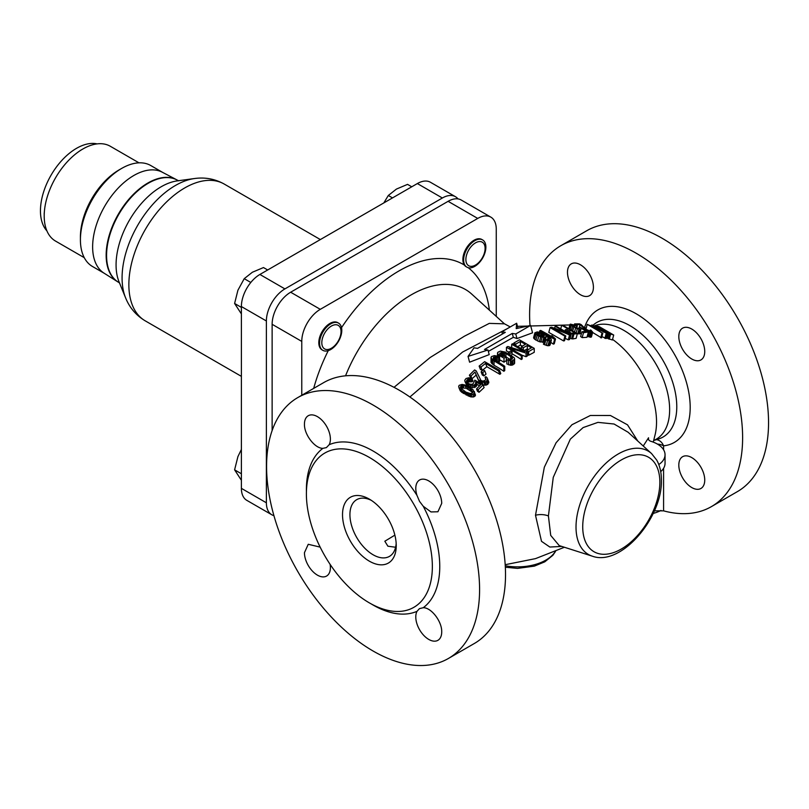 <?xml version="1.0" encoding="UTF-8"?>
<svg xmlns="http://www.w3.org/2000/svg" width="809" height="809" viewBox="0 0 809 809"><rect width="100%" height="100%" fill="white"/><g stroke="black" fill="none" stroke-linecap="round" stroke-linejoin="round"><path stroke-width="1.21" d="M396.167 543.415A32.744 18.9 60 0 1 389.453 556.38A32.744 18.9 60 0 1 364.222 547.612A32.744 18.9 60 0 1 349.923 514.655A32.744 18.9 60 0 1 356.708 499.669A32.744 18.9 60 0 1 371.301 500.336M342.52 514.655A37.983 21.934 60 0 1 369.379 499.153A37.983 21.934 60 0 1 396.238 545.671L396.238 545.671A37.983 21.934 60 0 1 369.379 561.183A37.983 21.934 60 0 1 342.52 514.655M413.975 504.563A89.061 51.422 -120 0 0 324.844 453.03A89.061 51.422 -120 0 0 324.773 453.07A89.061 51.422 -120 0 0 324.874 555.935A89.061 51.422 -120 0 0 413.905 607.296A89.061 51.422 -120 0 0 413.975 504.563M395.601 547.248L387.895 546.206L384.831 541.231L394.873 535.133M637.765 441.026L627.531 424.846L610.431 415.492L590.358 415.482L571.953 424.735L556.096 442.745L544.326 467.228L535.497 515.252L541.504 541.322L549.827 547.036L561.8 546.429M660.71 471.647A26.191 15.128 0 0 0 665.049 463.304L665.049 454.749A26.191 15.128 0 0 0 651.083 441.38A5.238 3.024 180 0 1 648.292 438.7A5.238 3.024 180 0 1 648.545 437.78L643.246 446.012M651.569 453.576A59.704 34.474 120 0 0 604.545 464.518A59.704 34.474 120 0 0 576.018 527.104A59.704 34.474 120 0 0 592.33 556.177C621.039 566.745 662.52 517.72 661.398 480.091C661.408 472.426 659.861 465.772 656.756 460.139L651.569 453.576L628.097 432.239L614.071 424.017L597.952 422.369L583.107 427.587L570.325 439.145L553.255 477.381L548.411 515.95L550.717 535.406L559.241 545.61M658.809 464.548A26.191 15.128 0 0 0 665.049 454.749M461.261 389.382L462.718 387.936L466.217 388.269L472.719 392.395M507.213 328.687L462.556 352.067L409.88 396.986M569.91 338.223L572.641 338.931L576.129 338.354L577.373 333.682L580.013 333.632L581.054 328.242L586.1 331.154L581.893 331.811L583.471 332.721L588.396 331.953L580.205 327.21L578.415 328.424L574.127 327.008L571.862 325.097L570.345 324.834L570.466 324.136L577.313 325.784L571.862 325.097M565.157 338.334L568.231 339.831L569.556 339.537L570.83 334.764L569.506 335.047L567.412 334.026L570.325 334.4L556.552 326.452L556.167 326.866L568.09 333.753L555.995 328.717L556.531 329.536L567.412 334.026M550.08 327.605L548.805 332.398L563.62 340.953L564.52 340.72L565.794 335.937L564.904 336.16L550.08 327.605L551.425 327.261L555.995 328.717M550.798 342.359L553.326 344.118L554.246 343.805L555.53 338.981L554.61 339.295L539.795 330.739L540.715 330.426L553.073 337.272L551.819 335.563L555.53 338.981M534.88 332.812L537.206 331.933L540.695 332.539L544.993 334.38L550.474 338.182L551.242 339.193L550.919 340.629L547.531 340.599L544.75 339.396L548.613 339.841L549.705 339.113L546.429 335.937L545.802 335.563L546.126 336.655L544.902 337.424L540.685 336.908L537.196 335.29L534.88 332.812L533.586 337.666L534.607 339.214L539.391 341.752L544.386 341.964M544.75 339.396L543.456 344.24L547.926 345.797L550.1 344.968L551.394 340.124M606.295 337.798L612.373 340.013L613.707 335.027L608.469 333.359L595.414 325.724L598.882 326.472L613.707 335.027M601.896 336.554L606.093 338.577L607.397 333.662L590.307 325.461L602.038 332.914L587.223 324.348L604.768 332.206L592.582 325.107L607.397 333.662M592.613 332.479L601.552 337.869L602.847 333.005M587.223 324.348L585.928 329.223L589.913 331.053M587.243 336.271L591.409 336.999L592.694 332.186L590.327 332.206L585.989 330.133L580.083 324.591L576.18 324.642L574.552 323.913L579.568 323.873L581.196 324.601L586.212 329.698L590.085 331.326L591.025 331.103L590.176 330.072L590.873 330.082L592.694 332.186M581.893 331.811L580.629 336.534L582.156 337.626L586.97 337.302L588.396 331.953M580.114 333.237L581.317 333.965M527.438 354.393A112.572 64.993 60 0 1 528.671 355.232L534.233 352.309L534.233 348.366L519.418 339.81L513.857 343.016L515.748 344.108L520.379 341.438L525.425 344.351L521.411 346.667L523.302 347.759L527.316 345.443L531.412 347.809L526.78 350.479L528.671 351.571L534.233 348.366M524.343 350.489L527.316 348.932A112.309 64.841 60 0 1 528.368 349.569M517.588 346.596L520.379 345.13A112.309 64.841 60 0 1 522.331 346.131M491.023 357.295L491.033 362.381L494.046 365.274A110.499 63.8 60 0 1 503.825 371.28L504.745 370.603L504.745 366.265L503.825 366.942A115.788 66.854 -120 0 0 494.046 360.956L491.033 358.043L491.478 356.587L494.43 355.606L497.646 356.162L498.678 357.608L496.008 356.769L493.369 357.507L493.237 358.771L494.977 360.268A115.97 66.955 -120 0 1 504.745 366.265M496.008 361.087L498.678 361.916L499.608 361.269L499.608 357.062L497.646 356.162M521.926 355.161L526.052 356.698L527.438 355.909L527.438 352.279L512.623 343.724L511.692 344.26L524.626 351.723L507.84 346.495L506.444 347.294L521.269 355.849L522.189 355.313L509.579 348.032L526.052 353.088L527.438 352.279M512.148 353.867A112.572 64.993 60 0 1 521.269 359.509L522.189 358.953L522.189 355.313M506.444 347.294L506.444 350.954A112.572 64.993 60 0 1 508.821 352.107M511.632 355.636L512.148 352.006L510.57 351.096L508.416 352.35L509.983 353.26L512.148 352.006M506.828 359.813L506.828 363.919L510.439 365.243L512.775 364.94L514.625 363.292L514.605 358.599L513.968 357.517L505.129 352.057L500.437 351.126L497.96 352.198L497.515 353.543L499.264 355.444L503.997 358.175L506.313 356.84L504.422 355.748L503.026 356.547L499.719 354.453L499.851 353.29L502.177 352.309L505.938 353.412L512.41 357.689L512.279 358.852L510.883 359.661L506.828 359.813L511.692 361.016L514.625 359.317M506.313 357.204A112.229 64.801 60 0 1 510.57 359.671M502.177 356.122L504.523 356.425M499.608 359.752A111.652 64.467 60 0 1 503.997 362.189L506.313 360.612L506.313 356.84M488.343 351.399L513.321 337.343A111.723 64.498 60 0 1 516.981 338.567L532.555 332.812L530.583 325.42L516.213 328.606L516.658 323.236L517.982 328.211M516.658 323.236L501.843 331.791L505.322 332.337L477.532 348.376L474.054 347.83L468.047 356.405L469.594 362.189L489.202 354.605L487.979 350.014L484.5 349.468L512.279 333.429L513.321 337.343M479.13 366.083L480.415 369.42L482.255 370.37L486.866 366.71L499.851 374.304L500.781 373.596L499.487 370.229L498.556 370.957L485.572 363.362L480.971 367.043L479.13 366.083L484.662 361.674L499.487 370.229M481.122 371.897L482.316 375.002L483.883 375.892L486.017 374.112L484.733 370.785L483.155 369.875L481.122 371.897L482.7 372.807L484.733 370.785M476.531 388.896L477.441 391.253L479.059 392.284L484.085 387.592L483.034 384.882L474.843 380.149L473.053 383.921L471.091 384.386L468.765 383.729L466.682 381.838L466.753 380.281L468.512 379.006L471.131 379.381L472.001 378.511L468.755 377.783L466.045 378.501L464.76 380.27L464.983 381.545L468.36 384.629L473.589 385.367L475.5 383.962L475.692 381.787L480.738 384.7L476.531 388.896L478.109 389.807L483.034 384.882L485.046 385.226L487.514 384.518L488.798 381.939L486.927 377.53L485.804 376.66L485.087 377.378L485.936 379.017L484.945 380.503L482.831 381.11L480.971 380.493L476.177 370.866L474.6 369.956L469.382 375.174L470.959 376.084L475.014 372.029L478.331 379.654L482.134 382.303L486.371 381.555L487.605 378.834M471.991 378.754L476.188 375.052L479.292 382.161L481.082 383.901M469.382 375.174L470.939 378.207M464.983 381.545L466.692 385.003L471.06 387.41L475.5 387.076L476.804 385.377L476.602 384.133L479.535 385.893M467.4 383.415L468.573 381.878L472.062 381.797L472.952 380.978L472.001 378.511M458.895 387.622L460.27 390.848L462 392.456L470.676 396.855L473.781 396.926L475.52 395.197L472.901 389.534L465.013 384.983L462.081 384.437L459.229 385.296L458.673 386.348L459.401 388.603L462.606 391.364L467.167 393.761L472.861 394.539L474.6 392.8L474.377 391.536M567.443 330.608L570.203 330.173L574.926 332.904L571.417 333.227L567.362 330.911M570.203 330.173L569.587 332.469M568.535 332.519L572.853 334.157L577.373 333.682L562.558 325.127L561.689 325.258L568.302 329.081L565.289 329.789L568.535 332.519L568.343 333.257M569.627 333.045L569.405 333.874M567.281 331.791L567.079 332.529M566.482 331.225L566.26 332.054M565.653 330.426L565.36 331.538M565.289 329.789L564.894 331.265M561.689 325.258L560.728 328.858M573.894 334.228L572.641 338.931M572.853 334.157L571.599 338.85M571.326 333.702L570.102 338.314M556.167 326.866L555.126 326.401L556.552 326.452M556.531 329.536L553.245 328.424L565.794 335.937M570.325 334.4L570.83 334.764M607.903 332.63L611.098 333.5L600.056 327.129L597.497 326.624L607.903 332.63M538.288 335.148L542.394 336.534L544.406 335.775L542.161 333.682L538.663 332.742L536.66 333.5L538.288 335.148M555.126 326.401L554.63 328.262M564.904 336.16L563.62 340.953M569.506 335.047L568.231 339.831M554.61 339.295L553.326 344.118M539.795 330.739L539.401 332.206M551.819 335.563L551.617 336.322M570.385 324.864L577.282 328.828L581.277 328.899M572.934 324.803L572.62 326.007M573.824 324.925L573.389 326.573M574.896 325.208L574.38 327.129M576.463 325.825L575.927 327.827M577.313 325.784L576.686 328.1M570.082 324.328L568.889 328.778M570.345 324.834L569.233 328.98M571.174 325.623L570.133 329.496M572.459 326.583L571.467 330.274M573.723 327.311L572.732 331.002M575.583 328.171L574.552 332.044M577.282 328.828L576.17 332.984M578.951 329.263L577.747 333.793M579.992 329.334L578.769 333.935M580.862 329.192L579.618 333.874M583.471 332.721L582.156 337.626M579.183 327.372L578.931 328.343M610.573 334.279L609.248 339.224M595.414 325.724L595.262 326.31M606.72 332.388L606.548 333.035M608.469 333.359L607.154 338.283M609.602 333.915L608.287 338.85M600.056 327.129L599.823 328.009M591.784 324.975L591.581 325.703M602.038 332.914L600.743 337.778M606.204 333.46L604.889 338.364M574.552 323.913L574.35 324.682M576.18 324.642L576.008 325.269M580.083 324.591L579.345 327.352M583.613 328.353L583.42 329.071M584.27 328.939L584.118 329.475M589.154 331.781L587.88 336.574M590.327 332.206L589.053 337.009M591.47 332.418L590.186 337.222M592.026 332.408L590.742 337.222M590.176 330.072L589.852 331.275M590.823 330.689L590.661 331.306M498.759 357.558L499.608 357.062M515.748 344.108L515.748 345.534M520.379 341.438L520.379 345.13M513.857 343.016L513.857 344.442M528.671 351.571L528.671 355.232M526.78 350.479L526.78 351.905M527.316 345.443L527.316 348.932M523.302 347.759L523.302 349.892M521.411 346.667L521.411 348.8M511.692 344.26L511.692 347.698M526.052 353.088L526.052 356.698M521.269 355.849L521.269 359.509M508.416 352.35L508.416 353.776M509.983 353.26L509.983 354.686M499.264 355.444L499.264 356.9M503.997 358.175L503.997 362.189M498.162 354.625L498.162 356.385M497.515 353.543L497.515 356.132M497.505 352.825L497.505 356.122M514.17 359.944L514.17 364.01M512.775 360.753L512.775 364.94M511.692 361.016L511.692 365.243M510.439 361.006L510.439 365.243M508.568 360.632L508.568 364.829M512.41 357.689L512.41 358.62M511.773 356.961L511.773 359.145M510.661 356.142L510.661 359.702M505.938 353.412L505.938 356.617M504.523 352.775L504.523 355.808M503.269 352.411L503.269 356.132M502.177 352.309L502.177 356.051M501.236 352.481L501.236 355.515M499.851 353.29L499.851 354.564M491.033 358.043L491.033 362.381M491.68 359.125L491.68 363.453M492.63 359.995L492.63 364.323M494.046 360.956L494.046 365.274M503.825 366.942L503.825 371.28M493.369 357.507L493.369 358.913M493.986 357.062L493.986 359.56M494.916 356.779L494.916 360.227M496.008 356.769L496.008 360.844M497.262 357.042L497.262 361.35M498.678 357.608L498.678 361.916M542.091 337.272L540.806 342.116M540.685 336.908L539.391 341.752M543.81 337.535L542.515 342.369M544.902 337.424L543.608 342.258M545.671 337.131L545.104 339.254M546.126 336.655L545.478 339.102M546.429 335.937L545.579 339.102M548.148 337.141L547.46 339.729M548.927 337.798L548.381 339.831M549.544 338.526L549.26 339.598M545.832 339.942L544.538 344.796M547.531 340.599L546.237 345.453M549.23 340.943L547.926 345.797M550.302 340.862L549.008 345.716M550.919 340.629L549.635 345.473M535.083 333.561L533.788 338.415M535.902 334.36L534.607 339.214M537.196 335.29L535.902 340.144M538.794 336.139L537.5 340.993M537.884 332.762L537.409 334.522M538.663 332.742L538.066 334.997M539.775 332.883L539.057 335.553M541.049 333.247L540.291 336.089M542.161 333.682L541.443 336.382M543.112 334.198L542.485 336.534M543.911 334.774L543.466 336.433M544.235 335.239L543.972 336.241M480.971 367.043L482.255 370.37M485.572 363.362L486.866 366.71M498.556 370.957L499.851 374.304M469.624 388.33L472.881 392.041L472.466 392.941L470.363 393.558L465.853 392.092L460.584 387.916L460.806 386.206L461.848 385.671L465.377 386.105L469.624 388.33L470.444 390.444M471.374 389.564L472.203 391.728M467.42 387.056L468.229 389.169M465.377 386.105L466.217 388.269M462.91 385.6L463.769 387.835M461.848 385.671L462.718 387.936M460.806 386.206L461.686 388.492M460.392 387.117L460.806 388.189M482.7 372.807L483.883 375.892M485.087 377.378L485.815 379.279M487.655 379.775L488.848 382.869M486.957 380.978L488.12 383.992M486.371 381.555L487.514 384.518M485.188 382.242L486.29 385.104M483.974 382.455L485.046 385.226M482.134 382.303L483.155 384.953M480.728 381.727L481.638 384.073M480.101 381.363L481.001 383.709M478.979 380.483L479.949 382.991M478.331 379.654L479.292 382.161M475.014 372.029L476.188 375.052M470.959 376.084L471.88 378.481M478.109 389.807L479.059 392.284M475.692 381.787L476.602 384.133M475.914 383.051L476.804 385.377M475.5 383.962L476.39 386.257M474.63 384.831L475.5 387.076M473.589 385.367L474.448 387.582M471.92 385.549L472.759 387.723M470.221 385.256L471.06 387.41M468.36 384.629L469.2 386.803M467.096 383.901L467.946 386.115M465.812 382.708L466.692 385.003M471.131 379.381L472.062 381.797M469.584 378.936L470.535 381.403M468.512 379.006L469.473 381.484M467.622 379.411L468.573 381.878M466.753 380.281L467.683 382.708M466.49 381.039L466.904 382.111M474.6 392.8L475.52 395.197M474.044 393.852L474.974 396.268M472.861 394.539L473.781 396.926M471.192 394.721L472.082 397.027M469.807 394.61L470.676 396.855M468.259 394.165L469.099 396.359M467.167 393.761L467.996 395.914M465.448 393.002L466.257 395.116M462.606 391.364L463.415 393.477M461.17 390.302L462 392.456M460.372 389.614L461.221 391.809M459.401 388.603L460.27 390.848M505.524 574.542A150.626 86.968 60 0 1 474.327 643.499L448.398 658.475A150.626 86.968 60 0 1 373.08 651.012A150.626 86.968 -120 0 1 274.686 518.276A150.626 86.968 -120 0 1 297.773 397.583L323.701 382.606A150.626 86.968 60 0 1 439.772 422.965A150.626 86.968 60 0 1 505.524 574.542M416.989 611.341A18.334 10.588 -120 0 0 415.786 616.954A18.334 10.588 -120 0 0 423.785 635.409A18.334 10.588 -120 0 0 437.912 640.324A18.334 10.588 -120 0 0 441.714 631.93C442.088 621.605 431.369 607.519 423.249 607.711L419.456 608.631L416.999 611.331A94.309 54.446 -120 0 1 371.2 603.908M297.773 397.583A150.626 86.968 -120 0 1 413.844 437.932A150.626 86.968 -120 0 1 479.585 589.518A150.626 86.968 60 0 1 448.398 658.475M416.999 495.432L419.527 501.368L423.249 506.272L430.995 511.935L437.922 511.763L441.714 503.37A18.334 10.588 -120 0 0 433.705 484.915A18.334 10.588 -120 0 0 419.578 480.01A18.334 10.588 -120 0 0 415.786 488.403A18.334 10.588 -120 0 0 416.989 495.411A94.309 54.446 -120 0 0 329.182 444.717A18.334 10.588 -120 0 0 330.385 439.095A18.334 10.588 -120 0 0 322.376 420.64A18.334 10.588 -120 0 0 308.249 415.735A18.334 10.588 -120 0 0 304.447 424.128C304.073 434.443 314.792 448.53 322.912 448.348L326.401 447.599L329.162 444.717M320.152 547.117L308.249 544.285L304.447 552.678A18.334 10.588 -120 0 0 312.456 571.134A18.334 10.588 -120 0 0 326.583 576.048A18.334 10.588 -120 0 0 330.385 567.655A18.334 10.588 -120 0 0 330.092 564.318M504.442 323.833L489.293 323.378L464.366 336.22L430.206 357.477L394.023 387.319M301.767 395.277L301.767 341.408A26.191 15.128 120 0 1 320.293 309.331L477.735 218.43A26.191 15.128 120 0 1 490.83 217.125A26.191 15.128 120 0 1 496.261 229.119L496.261 316.4M272.127 430.54L272.127 324.298A26.191 15.128 -60 0 1 290.653 292.221L448.105 201.32A26.191 15.128 -60 0 1 461.201 200.015L490.83 217.125M584.523 327.615A76.491 44.161 60 0 1 669.761 346.707A76.491 44.161 60 0 1 663.582 445.83A10.477 6.047 0 0 0 657.454 444.101M560.799 245.724L586.727 230.747A150.626 86.968 60 0 1 702.799 271.106A150.626 86.968 60 0 1 768.55 422.692A150.626 86.968 60 0 1 737.353 491.639L711.424 506.616A150.626 86.968 60 0 0 742.622 437.659A150.626 86.968 -120 0 0 676.87 286.073A150.626 86.968 -120 0 0 560.799 245.724A150.626 86.968 -120 0 0 529.935 324.52M711.424 506.616A150.626 86.968 60 0 1 663.582 510.853L654.4 510.823M593.412 287.235A18.334 10.588 -120 0 0 585.403 268.78A18.334 10.588 -120 0 0 571.275 263.876A18.334 10.588 -120 0 0 567.473 272.269A18.334 10.588 -120 0 0 575.482 290.724A18.334 10.588 -120 0 0 589.609 295.629A18.334 10.588 -120 0 0 593.412 287.235M704.74 351.511A18.334 10.588 -120 0 0 696.741 333.065A18.334 10.588 -120 0 0 682.604 328.151A18.334 10.588 -120 0 0 678.812 336.544A18.334 10.588 -120 0 0 686.811 354.999A18.334 10.588 -120 0 0 700.948 359.914A18.334 10.588 -120 0 0 704.74 351.511M704.74 480.071A18.334 10.588 -120 0 0 696.741 461.615A18.334 10.588 -120 0 0 682.604 456.701A18.334 10.588 -120 0 0 678.812 465.094A18.334 10.588 -120 0 0 686.811 483.549A18.334 10.588 -120 0 0 700.948 488.464A18.334 10.588 -120 0 0 704.74 480.071M653.217 513.432A31.44 18.152 0 0 0 661.004 510.418M648.545 439.631L648.545 437.78M512.279 333.429L515.768 333.975L516.981 338.567M468.047 356.405L487.979 350.014M501.843 331.791L502.429 334.006M515.768 333.975L530.583 325.42M485.875 247.119A15.715 9.071 -60 0 1 479.009 262.935A15.715 9.071 -60 0 1 466.894 267.142A15.715 9.071 -60 0 1 463.638 259.952A15.715 9.071 120 0 1 470.504 244.136A15.715 9.071 120 0 1 482.619 239.919A15.715 9.071 120 0 1 485.875 247.119M319.565 343.127A15.715 9.071 120 0 0 322.821 350.327A15.715 9.071 120 0 0 334.936 346.121A15.715 9.071 120 0 0 341.792 330.294A15.715 9.071 -60 0 0 338.536 323.104A15.715 9.071 -60 0 0 326.432 327.311A15.715 9.071 -60 0 0 319.565 343.127M106.161 255.219A58.936 34.029 120 0 0 118.367 282.199A58.936 34.029 120 0 0 118.579 282.321A58.936 34.029 -60 0 1 117.689 281.785A58.936 34.029 -60 0 1 106.161 255.219A58.936 34.029 -60 0 1 147.845 183.026A58.936 34.029 -60 0 1 177.313 180.114A58.936 34.029 -60 0 1 177.515 180.235A58.936 34.029 120 0 0 176.615 179.729A58.936 34.029 120 0 0 147.845 183.026A58.936 34.029 120 0 0 106.161 255.219M442.361 198.003L417.353 183.562A26.191 15.128 -60 0 1 430.449 182.268L455.457 196.708A26.191 15.128 120 0 0 442.361 198.003L284.91 288.904A26.191 15.128 120 0 0 266.383 320.981L266.383 502.793A26.191 15.128 120 0 0 271.814 514.777A26.191 15.128 120 0 0 273.917 515.657M417.353 183.562L259.901 274.463A26.191 15.128 -60 0 0 241.385 306.55L241.385 488.353A26.191 15.128 -60 0 0 246.806 500.346L271.814 514.777M458.005 198.913A26.191 15.128 120 0 0 455.457 196.708M475.5 265.059A13.591 7.847 -60 0 1 465.883 259.507A13.591 7.847 -60 0 1 475.5 242.862A13.591 7.847 120 0 1 485.107 248.414A13.591 7.847 120 0 0 482.295 242.194A13.591 7.847 120 0 0 471.819 245.835A13.591 7.847 120 0 0 465.883 259.507A13.591 7.847 120 0 0 468.704 265.736A13.591 7.847 120 0 0 479.171 262.086A13.591 7.847 120 0 0 485.107 248.414A13.591 7.847 120 0 1 475.5 265.059L475.5 265.059M466.136 266.707A15.715 9.071 -60 0 1 463.729 254.107A15.715 9.071 -60 0 1 473.993 240.263A15.715 9.071 120 0 1 481.851 239.484M411.751 186.798L407.554 184.371L396.44 189.073L388.31 195.485L392.507 197.912M383.82 202.928L388.31 195.485M331.417 348.244A13.591 7.847 -60 0 1 321.81 342.692A13.591 7.847 -60 0 1 331.417 326.047A13.591 7.847 120 0 1 341.034 331.599A13.591 7.847 120 0 0 338.213 325.37A13.591 7.847 120 0 0 327.746 329.01A13.591 7.847 120 0 0 321.81 342.692A13.591 7.847 120 0 0 324.621 348.912A13.591 7.847 120 0 0 335.098 345.271A13.591 7.847 120 0 0 341.034 331.599A13.591 7.847 120 0 1 331.417 348.244L331.417 348.244M322.063 349.882A15.715 9.071 -60 0 1 319.646 337.292A15.715 9.071 -60 0 1 329.92 323.438A15.715 9.071 120 0 1 337.778 322.66M241.385 313.902L234.6 303.476L237.927 290.209L244.227 278.67L252.368 272.249L263.481 267.557L267.678 269.973M241.385 307.39L234.6 303.476M250.81 282.472L244.227 278.67M241.385 480.263L234.6 469.837L237.927 456.579L241.385 449.45M241.385 473.75L234.6 469.837M176.615 179.729L162.296 172.216A58.288 33.654 120 0 0 117.629 188.689A58.288 33.654 120 0 0 92.63 246.866A58.288 33.654 -60 0 1 118.074 188.214A58.288 33.654 -60 0 1 162.993 172.6M117.689 281.785L104.027 273.149A58.288 33.654 -60 0 1 92.63 246.866A58.288 33.654 120 0 0 104.705 273.553M120.359 169.192A54.749 31.612 120 0 0 80.415 236.926L80.415 239.818A58.288 33.654 120 0 0 92.489 266.495L104.361 273.351M80.415 239.818A58.288 33.654 -60 0 1 121.633 168.434A58.288 33.654 -60 0 1 150.777 165.542L162.649 172.398M80.415 236.926A54.749 31.612 -60 0 1 119.125 169.88L121.633 168.434M44.202 212.979L44.202 216.023A54.749 31.612 120 0 0 55.538 241.082L84.257 257.666M44.202 216.023A54.749 31.612 -60 0 1 82.912 148.967A54.749 31.612 -60 0 1 110.287 146.257L139.006 162.842M46.902 230.858A51.018 29.458 -60 0 1 40.45 210.815A51.018 29.458 -60 0 1 59.815 162.72A51.018 29.458 -60 0 1 97.11 143.891M612.544 339.376A70.504 40.703 -120 0 1 656.534 421.934A70.504 40.703 60 0 1 655.29 434.008L653.247 442.118M555.308 551.475A40.056 23.127 180 0 1 505.261 565.754M535.497 515.252A13.096 7.564 180 0 1 548.411 515.95M423.249 506.272A94.309 54.446 60 0 1 423.249 607.711M306.429 491.71A94.309 54.446 60 0 1 322.912 448.338M345.544 375.821A108.275 62.515 -60 0 1 471.728 294.092L504.3 323.711L510.236 326.937M313.69 388.391A128.914 74.428 -60 0 1 328.262 350.631M341.529 327.665A128.914 74.428 -60 0 1 464.356 265.049M468.189 267.678A128.914 74.428 -60 0 1 489.374 310.15M448.105 201.32L477.735 218.43M290.653 292.221L320.293 309.331M272.127 324.298L301.767 341.408M594.332 325.875A64.659 37.325 60 0 1 658.688 369.005A64.659 37.325 60 0 1 653.702 440.46M653.682 440.541L658.688 438.943A66.166 38.205 -120 0 0 663.077 360.602A66.166 38.205 -120 0 0 593.037 325.228L592.977 325.279M663.582 449.764L663.582 445.83A10.477 8.282 84.1 0 0 656.392 439.681M663.582 510.853L663.582 468.3M592.33 556.177L559.14 545.579M659.861 482.235A54.547 31.49 120 0 0 621.292 459.967A54.547 31.49 120 0 0 582.723 526.77A54.547 31.49 120 0 0 621.292 549.038A54.547 31.49 120 0 0 659.861 482.235M320.364 239.565L224.194 184.037A78.979 45.597 -60 0 0 163.337 205.203A78.979 45.597 -60 0 0 128.864 284.687A78.979 45.597 120 0 0 145.215 320.839L241.385 376.357M194.484 178.536L177.333 180.872A63.85 36.87 -60 0 0 116.071 264.947A63.85 36.87 120 0 0 119.044 281.835L125.597 297.864A75.47 43.575 120 0 1 122.078 277.902A75.47 43.575 -60 0 1 194.484 178.536C205.011 177.06 214.911 178.9 224.194 184.037M119.732 283.18L118.781 282.432A58.936 34.029 120 0 1 106.576 255.452A58.936 34.029 -60 0 1 132.302 196.142A58.936 34.029 -60 0 1 177.727 180.346L178.85 180.801M266.383 502.793L241.385 488.353M266.383 320.981L241.385 306.55M284.91 288.904L259.901 274.463M505.19 564.702L535.518 558.625L564.399 547.258M555.55 551.374L552.871 555.287L544.781 561.83L534.365 566.128L517.578 568.383L505.342 567.22M586.242 328.029L584.098 327.514M569.91 324.955L517.487 326.33M125.597 297.864C129.582 307.713 136.114 315.368 145.215 320.839M80.233 150.525L82.912 148.967"/></g></svg>
